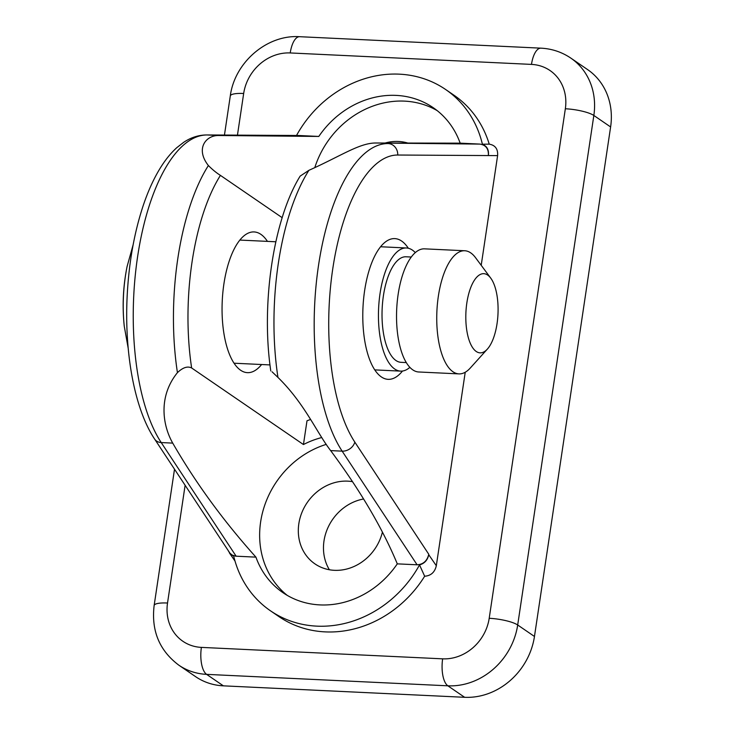 <?xml version="1.0" encoding="UTF-8"?>
<svg xmlns="http://www.w3.org/2000/svg" width="734" height="734" viewBox="0 0 734 734"><rect width="100%" height="100%" fill="white"/><g stroke="black" fill="none" stroke-linecap="round" stroke-linejoin="round"><path stroke-width="1.1" d="M565.345 108.77L489.202 618.294A44.031 39.049 124.4 0 1 442.648 658.838L201.391 647.388A44.031 39.049 124.4 0 1 167.526 603.018A22.011 4.881 -171.5 0 0 154.14 605.504C151.158 630.68 159.388 650.563 178.802 665.16L195.583 676.647A66.042 58.582 -55.6 0 0 223.375 685.84L464.631 697.3A66.042 58.582 -55.6 0 0 534.462 636.47L610.615 126.954A66.042 58.582 -55.6 0 0 587.613 69.602L570.841 58.114C561.859 52.041 551.885 48.719 540.912 48.16A22.011 8.918 -87.3 0 0 531.48 64.399A44.031 39.049 124.4 0 1 565.345 108.77A22.011 4.881 8.5 0 1 593.843 115.467A66.042 58.582 -55.6 0 0 570.841 58.114M465.228 372.239L436.317 565.721C434.803 572.272 430.913 575.777 424.656 576.227A110.072 97.631 124.4 0 1 278.865 616.551L270.479 610.807A110.072 97.631 124.4 0 1 233.696 556.088L230.513 554.179L228.219 550.711M296.187 135.478L296.573 135.386A110.072 97.631 124.4 0 1 445.621 89.493L454.007 95.236A110.072 97.631 124.4 0 1 489.229 144.148C495.266 145.185 498.056 149.011 497.606 155.608L481.21 265.313M272.057 371.789L277.957 377.423C304.748 403.59 316.739 432.702 330.658 450.603C360.366 490.67 382.57 528.425 397.287 563.859A88.052 78.107 124.4 0 1 282.911 592.641A88.052 78.107 124.4 0 1 255.937 557.143C223.365 520.865 195.629 482.853 172.719 443.107C162.627 425.381 158.03 396.626 177.435 372.643C182.849 367.486 187.583 365.927 191.638 367.973A154.094 62.408 -87.3 0 1 220.42 175.38C216.502 172.93 212.493 169.655 208.383 165.545C195.088 148.617 205.997 135.194 218.686 135.506L318.804 136.441A88.052 78.107 124.4 0 1 433.179 107.659A88.052 78.107 124.4 0 1 460.163 143.158L479.953 144.093C485.954 145.048 488.752 148.874 488.367 155.562L497.606 155.608M310.555 419.49A110.072 97.631 -55.6 0 0 306.995 420.793L303.445 444.538L191.638 367.973M220.42 175.38L282.186 217.677M261.616 364.523A70.446 28.534 -87.3 0 1 247.413 372.661A70.446 28.534 -87.3 0 1 222.246 300.958A70.446 28.534 -87.3 0 1 254.083 231.935A70.446 28.534 -87.3 0 1 260.9 234.357A70.446 28.534 -87.3 0 1 267.46 241.385M326.245 444.382A88.052 78.107 -55.6 0 0 311.831 450.281A88.052 78.107 -55.6 0 0 287.214 595.357M303.445 444.538A88.052 78.107 124.4 0 1 321.776 437.537M460.163 143.158L376.634 143.011C360.11 142.515 341.815 155.59 308.904 170.325L300.151 176.114C273.277 219.521 260.882 304.252 270.791 370.973M445.621 89.493A110.072 97.631 124.4 0 1 482.403 144.213C486.936 146.13 488.945 149.782 488.431 155.158M482.403 144.213L489.229 144.148M436.317 565.721L428.72 554.693C427.647 560.033 424.582 563.437 419.527 564.914A110.072 97.631 124.4 0 1 270.479 610.807M424.656 576.227L419.527 564.914M428.72 554.693L428.775 554.28C427.17 560.914 423.279 564.418 417.086 564.795L397.287 563.859M255.937 557.143L235.55 556.161L232.219 555.078L229.971 553.225L154.645 439.106A11.01 8.799 146.6 0 0 161.214 442.556A165.104 66.867 -87.3 0 1 137.579 256.836A165.104 66.867 -87.3 0 1 207.19 134.964A11.01 10.065 -89.7 0 0 206.804 134.955C198.666 134.992 190.941 137.46 183.638 142.35L176.793 147.672C170.646 153.232 164.994 160.26 159.828 168.774C153.369 179.399 147.754 191.904 142.974 206.282C134.129 233.228 128.863 263.075 127.175 295.802C124.275 352.926 134.505 408.994 154.645 439.106M402.48 371.037A70.446 28.534 -87.3 0 1 388.148 379.34A70.446 28.534 -87.3 0 1 362.972 307.647A70.446 28.534 -87.3 0 1 394.819 238.614A70.446 28.534 -87.3 0 1 401.626 241.046A70.446 28.534 -87.3 0 1 408.315 248.239M206.804 134.955L298.628 135.496L318.804 136.441M384.919 143.084A46.233 41.003 124.4 0 1 398.479 141.469A46.233 41.003 124.4 0 1 408.416 143.249M363.614 498.992A46.233 41.003 -55.6 0 0 329.382 569.758M382.432 532.04A46.233 41.003 124.4 0 1 334.392 570.318A46.233 41.003 124.4 0 1 314.932 563.877A46.233 41.003 124.4 0 1 301.802 512.745A46.233 41.003 124.4 0 1 347.714 481.146A46.233 41.003 124.4 0 1 352.549 481.678M437.271 110.678A88.052 78.107 -55.6 0 0 314.767 167.728M487.66 275.057A39.627 16.047 -87.3 0 1 490.734 278.122A39.627 16.047 -87.3 0 1 497.982 314.033A39.627 16.047 -87.3 0 1 487.367 349.1A39.627 16.047 -87.3 0 1 465.806 316.739A39.627 16.047 -87.3 0 1 487.66 275.057M490.734 278.122L475.513 257.643A61.638 24.965 92.7 0 0 470.723 252.872A61.638 24.965 92.7 0 0 464.769 250.753A61.638 24.965 92.7 0 0 436.904 311.133A61.638 24.965 92.7 0 0 458.915 373.89A61.638 24.965 92.7 0 0 470.265 368.046L487.367 349.1M458.915 373.89L418.71 371.982A61.638 24.965 -87.3 0 1 396.699 309.225A61.638 24.965 -87.3 0 1 424.555 248.844L464.769 250.753M133.12 244.835L127.092 266.515A83.96 34.012 92.7 0 0 124.257 326.19A83.96 34.012 92.7 0 0 124.257 326.199L128.211 348.356M406.287 362.578L401.03 362.321A52.83 21.396 -87.3 0 1 382.166 308.537A52.83 21.396 -87.3 0 1 406.049 256.781L411.297 257.028M409.866 367.358A61.638 24.965 -87.3 0 1 400.617 371.12A61.638 24.965 -87.3 0 1 378.606 308.363A61.638 24.965 -87.3 0 1 406.462 247.982A61.638 24.965 -87.3 0 1 412.425 250.111A61.638 24.965 -87.3 0 1 415.306 252.606M540.912 48.16L299.656 36.7A22.011 8.918 92.7 0 0 290.224 52.949L531.48 64.399M489.202 618.294A22.011 4.881 8.5 0 1 517.69 624.992L593.843 115.467L610.615 126.954M442.648 658.838A22.011 8.918 92.7 0 0 447.859 685.813A66.042 58.582 -55.6 0 0 517.69 624.992L534.462 636.47M201.391 647.388A22.011 8.918 92.7 0 0 206.603 674.362L447.859 685.813L464.631 697.3M178.802 665.16A66.042 58.582 -55.6 0 0 206.603 674.362L223.375 685.84M237.449 135.129L243.67 93.493A22.011 4.881 -171.5 0 0 230.283 95.989L224.448 135.056M167.526 603.018L185.115 485.321M243.67 93.493A44.031 39.049 124.4 0 1 290.224 52.949M208.383 165.545A165.104 66.867 92.7 0 0 177.435 372.643M277.957 377.423A165.104 66.867 -87.3 0 1 308.904 170.325M428.775 554.28L354.825 442.116A154.094 62.408 -87.3 0 1 332.768 268.772A154.094 62.408 -87.3 0 1 397.736 155.03L488.367 155.562M354.825 442.116A11.01 8.799 146.6 0 1 342.154 451.153L417.086 564.795M397.736 155.03A11.01 10.065 -89.7 0 0 388.13 143.552A165.104 66.867 92.7 0 0 318.519 265.424A165.104 66.867 92.7 0 0 342.154 451.153L330.658 450.603M479.953 144.093L376.634 143.011M236.137 556.207L161.214 442.556L172.719 443.107M218.686 135.506L207.19 134.964L299.013 135.506M154.14 605.504L174.508 469.228M299.656 36.7C266.892 34.452 234.577 62.518 230.283 95.989M229.329 552.812L234.999 561.033M127.092 266.515A196.033 196.033 0 0 0 124.257 326.19M406.462 247.982L380.607 246.752M275.837 241.78L239.871 240.073M400.617 371.12L374.753 369.89M269.993 364.917L234.027 363.211"/></g></svg>
